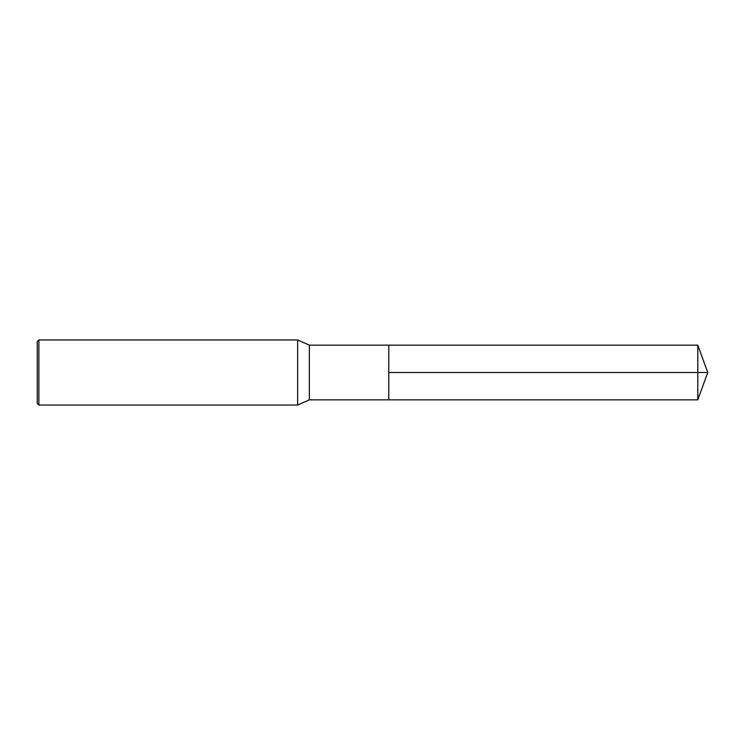 <?xml version="1.0" encoding="UTF-8"?>
<svg xmlns="http://www.w3.org/2000/svg" width="745" height="745" viewBox="0 0 745 745"><rect width="100%" height="100%" fill="white"/><g stroke="black" fill="none" stroke-linecap="round" stroke-linejoin="round"><path stroke-width="1.12" d="M707.75 372.5L697.795 399.841L697.795 345.159L707.75 372.5L388.778 372.5L388.778 345.159L388.778 399.841L309.352 399.841L297.637 405.047L38.88 405.047L37.25 403.418L37.25 341.583L38.88 339.953L38.88 405.047M697.795 345.159L309.352 345.159L309.352 399.841M309.352 345.159L297.637 339.953L297.637 405.047M297.637 339.953L38.88 339.953M388.778 372.5L388.778 399.841L697.795 399.841"/></g></svg>
